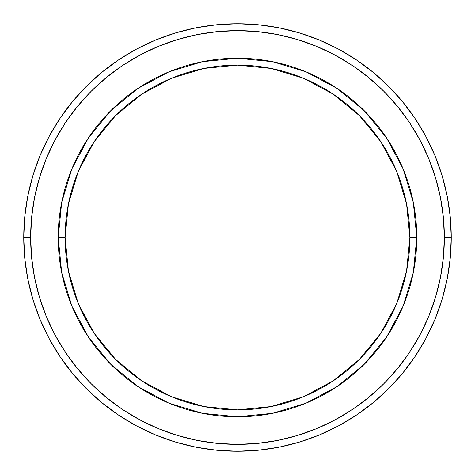 <?xml version="1.0" encoding="UTF-8"?>
<svg xmlns="http://www.w3.org/2000/svg" width="475" height="475" viewBox="0 0 475 475"><rect width="100%" height="100%" fill="white"/><g stroke="black" fill="none" stroke-linecap="round" stroke-linejoin="round"><path stroke-width="0.71" d="M71.873 306.108L61.673 272.472L58.223 237.5L65.123 237.5A172.377 172.377 0 0 1 237.5 65.123A172.377 172.377 0 0 1 409.878 237.5L416.777 237.5A179.277 179.277 0 0 0 237.5 58.223A179.277 179.277 0 0 0 58.223 237.5A179.277 179.277 0 0 1 237.5 58.223A179.277 179.277 0 0 1 416.777 237.5A179.277 179.277 0 0 1 237.5 416.777A179.277 179.277 0 0 1 58.223 237.5L61.673 202.528L71.85 168.952M23.75 237.5L30.643 237.5A206.857 206.857 0 0 1 237.5 30.643A206.857 206.857 0 0 1 444.357 237.5L451.25 237.5A213.75 213.75 0 0 0 237.5 23.75A213.75 213.75 0 0 0 23.75 237.5A213.75 213.75 0 0 1 237.5 23.75A213.75 213.75 0 0 1 451.25 237.5A213.75 213.75 0 0 1 237.5 451.25A213.75 213.75 0 0 1 23.75 237.5L24.777 216.547L27.859 195.801L32.953 175.453L40.019 155.699L48.99 136.741L59.773 118.744L72.271 101.899L86.355 86.355L101.899 72.271L118.744 59.773L136.741 48.99L155.699 40.019L175.453 32.953L195.801 27.859L216.547 24.777L237.5 23.75L258.453 24.777L279.199 27.859L299.547 32.953L319.301 40.019L338.259 48.99L356.256 59.773L373.101 72.271L388.645 86.355L402.729 101.899L415.227 118.744L426.01 136.741L434.981 155.699L442.047 175.453L447.141 195.801L450.223 216.547L451.25 237.5L450.223 258.453L447.141 279.199L442.047 299.547L434.981 319.301L426.01 338.259L415.227 356.256L402.729 373.101L388.645 388.645L373.101 402.729L356.256 415.227L338.259 426.01L319.301 434.981L299.547 442.047L279.199 447.141L258.453 450.223L237.5 451.25L216.547 450.223L195.801 447.141L175.453 442.047L155.699 434.981L136.741 426.01L118.744 415.227L101.899 402.729L86.355 388.645L72.271 373.101L59.773 356.256L48.99 338.259L40.019 319.301L32.953 299.547L27.859 279.199L24.777 258.453L23.75 237.5A213.75 213.75 0 0 0 237.5 451.25A213.75 213.75 0 0 0 451.25 237.5L444.357 237.5L443.359 217.223L440.378 197.143L435.45 177.454L428.61 158.341L419.93 139.988L409.492 122.58L397.403 106.275L383.77 91.23L368.725 77.597L352.42 65.508L335.012 55.07L316.659 46.39L297.546 39.55L277.857 34.622L257.777 31.641L237.5 30.643L217.223 31.641L197.143 34.622L177.454 39.55L158.341 46.39L139.988 55.07L122.58 65.508L106.275 77.597L91.23 91.23L77.597 106.275L65.508 122.58L55.07 139.988L46.39 158.341L39.55 177.454L34.622 197.143L31.641 217.223L30.643 237.5L31.641 257.777L34.622 277.857L39.55 297.546L46.39 316.659L55.07 335.012L65.508 352.42L77.597 368.725L91.23 383.77L106.275 397.403L122.58 409.492L139.988 419.93L158.341 428.61L177.454 435.45L197.143 440.378L217.223 443.359L237.5 444.357L257.777 443.359L277.857 440.378L297.546 435.45L316.659 428.61L335.012 419.93L352.42 409.492L368.725 397.403L383.77 383.77L397.403 368.725L409.492 352.42L419.93 335.012L428.61 316.659L435.45 297.546L440.378 277.857L443.359 257.777L444.357 237.5A206.857 206.857 0 0 1 237.5 444.357A206.857 206.857 0 0 1 30.643 237.5L23.75 237.5M403.127 168.892L413.327 202.528L416.777 237.5L409.878 237.5A172.377 172.377 0 0 1 237.5 409.878A172.377 172.377 0 0 1 65.123 237.5L68.436 271.13L78.244 303.466L94.175 333.266L115.609 359.391L141.734 380.825L171.534 396.756L203.87 406.564L237.5 409.878L271.13 406.564L303.466 396.756L333.266 380.825L359.391 359.391L380.825 333.266L396.756 303.466L406.564 271.13L409.878 237.5L406.564 203.87L396.756 171.534L380.825 141.734L359.391 115.609L333.266 94.175L303.466 78.244L271.13 68.436L237.5 65.123L203.87 68.436L171.534 78.244L141.734 94.175L115.609 115.609L94.175 141.734L78.244 171.534L68.436 203.87L65.123 237.5L58.223 237.5A179.277 179.277 0 0 0 237.5 416.777A179.277 179.277 0 0 0 416.777 237.5L413.327 272.472L403.15 306.048M403.103 306.161L386.597 337.042M386.561 337.102L364.266 364.266L337.102 386.561M337.042 386.597L306.161 403.103M306.108 403.127L272.472 413.327L237.5 416.777L202.528 413.327L168.952 403.15M168.744 403.061L138.023 386.644M137.898 386.561L110.734 364.266L88.439 337.102M88.403 337.042L71.897 306.161M71.897 168.839L88.403 137.958M88.439 137.898L110.734 110.734L137.898 88.439M137.958 88.403L168.839 71.897M168.892 71.873L202.528 61.673L237.5 58.223L272.472 61.673L306.048 71.85M306.256 71.939L336.977 88.356M337.102 88.439L364.266 110.734L386.561 137.898M386.597 137.958L403.103 168.839M202.617 413.345L237.5 416.777M413.327 272.472L416.777 237.5M272.383 61.655L237.5 58.223M61.673 202.528L58.223 237.5"/></g></svg>
